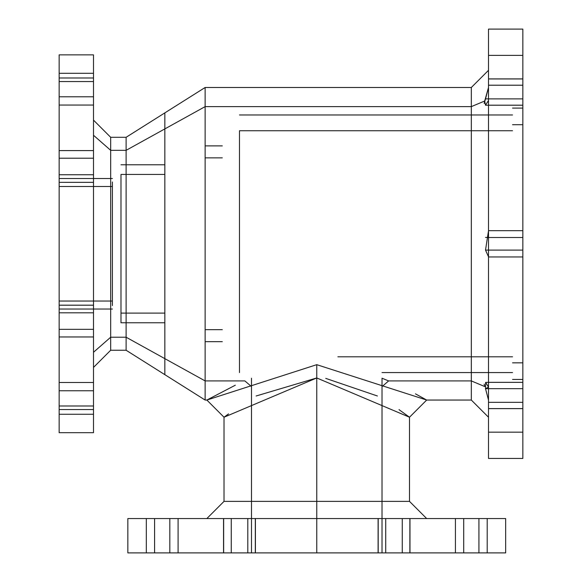 <?xml version="1.0" encoding="UTF-8"?>
<svg xmlns="http://www.w3.org/2000/svg" width="582" height="582" viewBox="0 0 582 582"><rect width="100%" height="100%" fill="white"/><g stroke="black" fill="none" stroke-linecap="round" stroke-linejoin="round"><path stroke-width="0.87" d="M93.498 81.553L59.153 81.553L93.498 81.553M59.153 77.988L59.153 409.561L93.498 409.561L59.153 409.561L59.153 432.681L59.153 77.988L93.498 77.988L59.153 77.988L59.153 54.861L93.498 54.861L93.498 77.988L93.498 73.281L59.153 73.281M59.153 96.787L93.498 96.787L59.153 96.787M93.498 405.989L59.153 405.989L93.498 405.989L93.498 409.561L93.498 77.988L93.498 432.681L59.153 432.681M112.391 186.502L59.153 186.502L112.391 186.502M59.153 301.047L112.391 301.047L59.153 301.047M112.391 305.565L112.391 181.977M222.302 329.681L205.133 329.681L222.302 329.681M205.133 157.868L222.302 157.868L205.133 157.868M409.975 552.9L409.968 518.555L505.671 518.555L316.761 518.555L426.671 518.555L382.018 518.555L426.671 518.555L409.502 501.378L316.761 501.378L409.502 501.378L382.018 501.378L409.502 501.378L409.502 417.229L426.671 400.052L316.761 364.674L206.85 400.052L316.761 364.674L316.761 377.958L409.502 417.229L316.761 377.958L316.761 501.378L316.761 377.958L224.019 417.229L316.761 377.958L316.761 364.674L316.761 552.9L316.761 364.674L316.761 552.9L505.671 552.9L127.851 552.9L382.018 552.9L251.497 552.9L316.761 552.9L316.761 518.555L505.671 518.555L505.671 552.9L127.851 552.9L127.851 518.555L316.761 518.555L316.761 552.9L316.761 364.674L426.671 400.052L415.461 393.854M522.847 362.833L512.538 362.833L522.847 362.833M512.538 124.708L522.847 124.708L512.538 124.708M402.257 552.9L385.721 552.9L385.721 518.555L407.553 518.555L402.257 518.555L402.257 552.9L402.257 518.555M255.316 552.9L223.553 552.9L223.553 518.555L255.316 518.555L255.316 552.9L255.316 518.555L223.553 518.555L223.546 552.9L255.316 552.9L255.316 518.555M522.847 432.164L522.847 55.377L488.502 55.377L488.502 29.1L488.502 55.377L522.847 55.377L522.847 458.441L488.502 458.441L488.502 55.377L488.502 432.164L522.847 432.164L488.502 432.164L488.502 458.441M488.502 256.946L522.847 256.946L522.847 237.514L522.847 255.338L522.847 250.107L485.512 250.107L488.502 256.757L488.502 230.865L485.512 250.107L522.847 250.107M488.502 29.1L522.847 29.1L522.847 55.377M178.092 552.9L178.092 518.555L316.761 518.555L127.851 518.555L169.82 518.555L169.82 552.9L169.82 518.555M235.332 385.197L206.85 400.052L224.019 417.229L224.019 501.378L316.761 501.378L251.497 501.378M316.761 377.958L256.124 395.993M409.502 417.229L399.005 409.626M377.398 395.993L325.753 378.38M244.891 380.919L251.497 386.608L244.891 380.919L205.133 380.919L244.891 380.919M382.018 386.608L388.631 380.919L382.018 386.608M224.019 417.229L228.551 413.882M471.325 106.622L484.697 101.006L485.512 105.211L488.502 100.468L485.512 105.211L522.847 105.211L485.512 105.211L484.697 101.006L471.325 106.622L471.325 87.489L471.325 106.622L471.325 87.489L471.325 106.622L205.133 106.622L205.133 87.489L205.133 106.622L471.325 106.622L471.325 400.052L471.325 106.622M471.325 380.919L471.325 400.052L471.325 380.919L484.697 386.535L471.325 380.919L388.631 380.919L471.325 380.919M485.512 388.667L488.502 400.06L485.512 388.667L522.847 388.667L485.512 388.667L485.621 382.367L488.502 387.117L485.512 388.667M485.512 98.875L488.502 87.482L485.512 98.875L522.847 98.875L485.512 98.875L484.166 103.436L485.512 98.875M484.697 386.535L484.166 384.113L484.697 386.535M488.502 87.518L484.697 101.006L488.502 87.518M316.761 501.378L316.761 518.555L316.761 501.378M426.671 518.555L316.761 518.555M488.502 382.33L522.847 382.33M522.847 408.593L488.502 408.593M522.847 402.337L488.502 402.337L522.847 402.337M488.502 256.757L485.512 250.107L488.502 230.865L488.502 256.757M522.847 237.514L488.502 237.514L522.847 237.514L522.847 230.676L488.502 230.676M522.847 78.956L488.502 78.956L522.847 78.956M522.847 85.212L488.502 85.212L522.847 85.212M488.502 237.434L485.512 237.434L488.502 237.434M223.546 518.555L223.546 552.9M378.104 518.555L378.104 552.9L409.786 552.9M409.873 552.9L409.873 518.555L385.721 518.555L385.721 552.9M463.701 518.555L463.701 552.9L463.701 518.555M478.928 552.9L478.928 518.555L478.928 552.9M378.205 518.555L378.198 552.9M231.265 518.555L231.265 552.9L231.265 518.555M247.801 552.9L247.801 518.555L247.801 552.9M154.594 518.555L154.594 552.9L154.594 518.555M316.761 552.9L382.018 552.9L382.018 378.213L388.631 380.919M205.133 380.919L164.844 358.643L164.844 374.663L205.133 400.052L205.133 106.622L164.844 128.906L164.844 112.879L164.844 128.906L205.133 106.622L205.133 87.489L205.133 400.052L206.85 400.052M512.538 356.81L337.873 356.81L512.538 356.81M239.478 130.739L512.538 130.739L239.478 130.739L239.478 372.575L239.478 130.739M110.675 337.218L93.498 352.285L110.675 337.218L110.675 350.248L110.675 137.294L110.675 150.331L126.112 150.331L126.112 137.294L126.112 150.331L110.675 150.331L110.675 350.248L126.112 350.248L126.112 150.331L126.112 350.248L126.112 337.218L110.675 337.218L126.112 337.218L126.112 350.248L164.844 374.663L164.844 112.879L164.844 128.906L126.112 150.331L126.112 137.294L126.112 150.331L164.844 128.906L164.844 374.663L164.844 358.643L126.112 337.218L164.844 358.643M164.844 313.101L120.983 313.101L164.844 313.101M120.983 174.447L164.844 174.447L120.983 174.447L120.983 322.77L120.983 174.447M110.675 150.331L110.675 137.294L110.675 150.331L93.498 135.257L110.675 150.331M59.153 182.348L59.153 150.578L59.153 182.348L93.498 182.348L93.498 150.585L93.498 182.348L59.153 182.348L93.498 182.362L59.153 182.348M59.153 329.332L59.153 312.803L59.153 336.956L93.498 336.956L93.498 312.803L93.498 334.635L93.498 329.332L59.153 329.332L93.498 329.332M59.153 390.762L93.498 390.762L59.153 390.762L59.153 405.989M93.498 77.988L93.498 96.787M93.498 336.963L59.153 336.963M93.498 312.803L93.498 305.179L59.153 305.194L93.498 305.201L59.153 305.201L59.153 312.803L93.498 312.803L59.153 312.803M93.498 174.745L59.153 174.745L93.498 174.745M59.153 158.209L93.498 158.209L59.153 158.209M93.498 150.585L59.153 150.585L93.498 150.578M93.498 105.051L59.153 105.051M59.153 309.035L112.391 309.035M59.153 178.514L112.391 178.514M205.133 145.878L222.302 145.878M205.133 341.663L222.302 341.663M251.497 378.213L251.497 552.9M512.538 108.099L522.847 108.099M512.538 379.442L522.847 379.442M426.671 400.052L471.325 400.052L488.502 417.229M93.498 120.118L110.675 137.294L126.112 137.294L205.133 87.489L471.325 87.489L488.502 70.32M224.019 501.378L206.85 518.555M488.502 408.637L522.847 408.637M485.621 382.367L522.847 382.367M485.621 105.211L522.847 105.211M488.502 78.948L522.847 78.948M488.502 78.912L522.847 78.912M485.621 105.175L485.992 105.175M488.502 105.175L522.847 105.175M455.43 518.555L455.43 552.9M487.199 518.555L487.199 552.9M255.418 518.555L255.418 552.9M223.648 518.555L223.648 552.9M146.322 518.555L146.322 552.9M512.538 114.967L239.478 114.967M382.018 372.575L512.538 372.575M120.983 164.771L164.844 164.771M120.983 322.77L164.844 322.77M110.675 350.248L93.498 367.424M93.498 305.179L59.153 305.179M93.498 414.26L59.153 414.26M93.498 382.49L59.153 382.49"/></g></svg>
